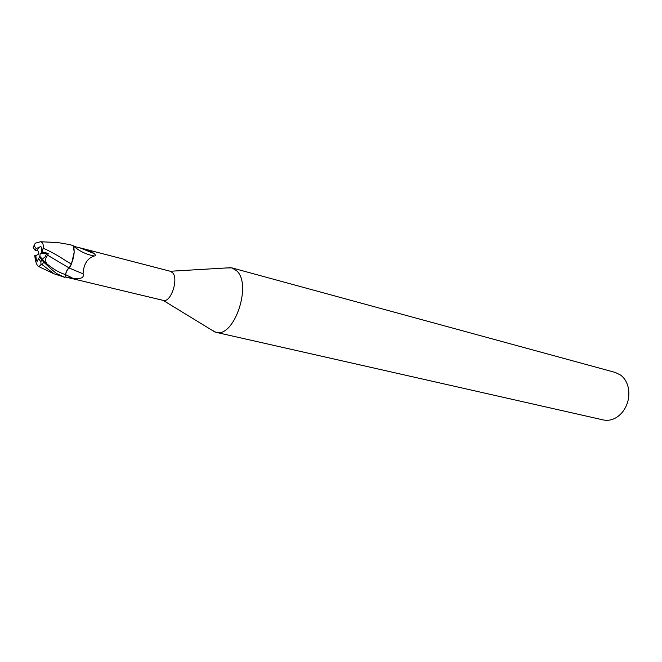 <?xml version="1.0" encoding="UTF-8"?>
<svg xmlns="http://www.w3.org/2000/svg" width="662" height="662" viewBox="0 0 662 662"><rect width="100%" height="100%" fill="white"/><g stroke="black" fill="none" stroke-linecap="round" stroke-linejoin="round"><path stroke-width="0.99" d="M42.55 252.412L46.638 253.463L45.314 256.641L42.368 259.198L39.861 256.36L40.167 253.546L42.55 252.412M40.879 246.661C39.679 246.595 38.504 247.737 37.337 250.087L38.446 251.676L38.139 254.481L35.789 255.598L36.443 260.671L37.18 261.3M211.128 329.701L215.853 332.283C233.951 338.481 252.388 284.544 236.682 270.799L231.915 267.887L226.528 267.945M214.943 332.026L163.216 300.399C170.763 303.072 178.947 278.925 172.559 272.678L170.217 271.263M215.853 332.283L603.372 419.965C610.397 421.28 616.719 418.723 622.338 412.294C627.849 405.103 629.86 397.043 628.37 388.106C627.162 382.462 624.589 378.126 620.65 375.097L615.221 372.425L231.915 267.887M73.441 246.289L82.262 248.424L91.248 251.618L94.318 253.645C95.651 254.994 95.733 255.772 94.567 255.962L94.443 255.954C87.45 258.106 83.66 264.072 83.056 273.845C84.347 277.709 81.012 279.223 73.043 278.371L65.058 276.882L64.959 277.32L65.505 274.581C66.274 271.155 67.499 268.954 69.179 267.994L71.314 263.906C73.747 258.197 74.607 252.884 73.887 247.96L73.201 245.718L74.218 252.172L71.446 263.989L69.179 267.994L70.842 265.479M65.05 276.906L163.216 300.399M46.779 263.757C44.999 260.687 45.314 257.857 47.722 255.267L69.179 267.994C67.499 268.954 66.274 271.147 65.505 274.581L64.942 277.411L57.329 273.911C55.807 273.232 51.247 269.277 43.634 262.053L41.193 259.041L47.407 264.891L46.779 263.757C53.109 269.12 59.348 272.727 65.505 274.589L65.546 274.598C66.382 271.18 67.632 269.004 69.303 268.06L83.056 273.845M65.058 276.873L65.546 274.598L73.043 278.371M73.681 246.231C79.523 251.212 86.168 254.415 93.615 255.846L94.443 255.954M79.837 247.82L94.318 253.645M71.446 263.989L74.218 252.172M47.407 264.891L39.861 256.36M40.167 253.546L46.638 253.463L41.516 252.148L42.327 251.932L43.121 248.126C43.626 244.518 42.765 242.4 40.556 241.754L35.268 243.202L33.166 247.389L35.235 250.459L37.337 250.087M35.789 255.606L34.755 255.358L36.302 260.638L37.064 261.283L38.653 258.619L40.862 261.829L41.019 264.502L42.277 264.734L53.953 273.77L64.942 277.411M41.516 252.148L41.723 247.298L40.73 246.62L36.153 248.581L35.235 250.459M51.553 242.3L57.602 242.515L69.7 244.601L73.134 245.577L73.887 247.96C74.607 252.876 73.747 258.197 71.314 263.906C62.534 259.363 60.846 256.401 43.121 248.126M47.722 255.267L48.218 253.438L42.327 251.932M34.755 255.358L35.326 259.885C36.344 264.006 37.544 266.256 38.926 266.662L41.019 264.502M41.193 259.041L39.588 256.724L42.368 259.198L45.314 256.641L46.646 253.455L48.218 253.438M36.153 248.581L34.01 245.494M73.134 245.577L69.7 244.601M38.653 258.619L39.588 256.724M41.408 259.421L42.426 260.274M42.277 264.734L43.634 262.053M40.854 261.813L41.723 259.885M73.383 246.123L74.185 246.33M82.262 248.424L170.465 271.312M93.615 255.846L94.567 255.962M170.25 271.263L230.988 267.68M40.556 241.754L57.602 242.515M38.926 266.662L53.953 273.77M41.731 259.901L40.862 261.829"/></g></svg>
